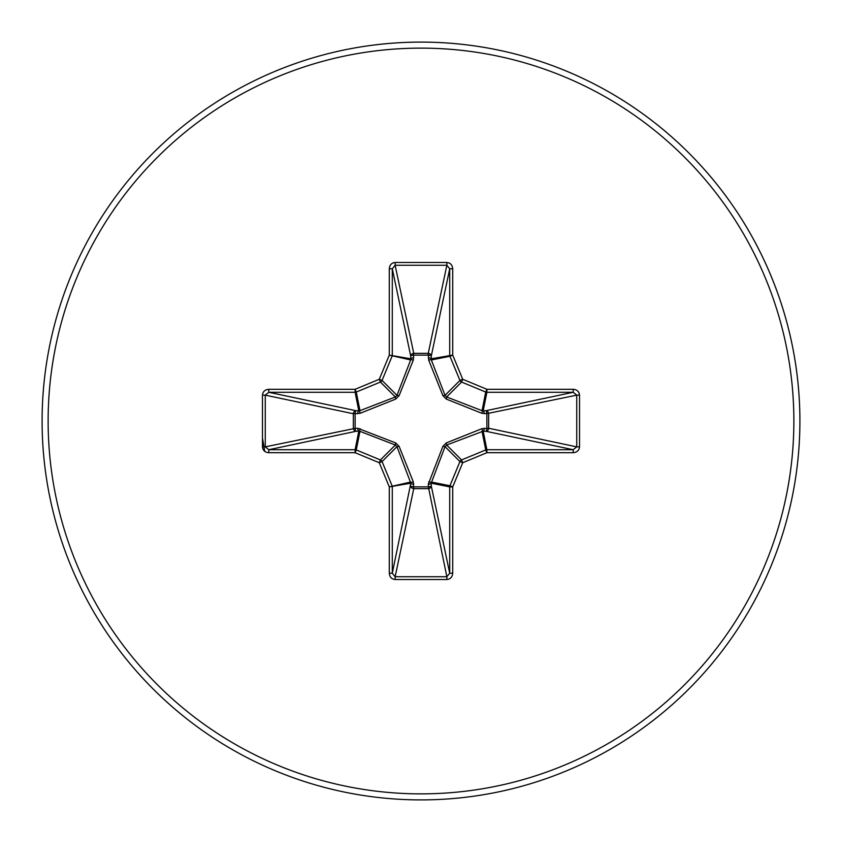<?xml version="1.0" encoding="UTF-8"?>
<svg xmlns="http://www.w3.org/2000/svg" width="842" height="842" viewBox="0 0 842 842"><rect width="100%" height="100%" fill="white"/><g stroke="black" fill="none" stroke-linecap="round" stroke-linejoin="round"><path stroke-width="1.26" d="M484.224 428.283A3.021 1.031 -88.2 0 1 483.192 431.178L446.649 445.029L445.029 446.649L431.178 483.192A3.021 1.031 -1.8 0 1 428.283 484.224L442.924 446.281L446.281 442.924L481.908 428.683L486.876 428.368L486.876 413.632L481.908 413.317L446.281 399.076L442.924 395.719L428.683 360.092L428.368 355.124A3.021 1.031 -178.2 0 1 431.262 356.145L431.336 359.966L445.029 395.351L446.649 396.971L482.034 410.664L485.855 410.738A3.021 2.779 -101.9 0 1 488.644 413.748L488.644 428.252L576.738 446.86L579.528 446.86C579.138 450.407 577.033 452.365 573.213 452.712L486.887 452.712L462.721 462.721L452.712 486.887L452.712 573.213C452.365 577.033 450.407 579.138 446.86 579.528L395.14 579.528C391.593 579.138 389.635 577.033 389.288 573.213L389.288 486.887L379.279 462.721L355.113 452.712L268.787 452.712C264.967 452.365 262.862 450.407 262.472 446.86L265.262 446.86L268.787 449.712L268.787 452.712M262.472 446.86L262.472 395.14C262.862 391.593 264.967 389.635 268.787 389.288L355.113 389.288L379.279 379.279L389.288 355.113L389.288 268.787L392.288 268.787L410.738 356.145A3.021 1.031 -1.8 0 1 413.632 355.124L428.368 355.124L428.252 353.356A3.021 2.779 -168.1 0 1 431.262 356.145L449.712 268.787L446.86 265.262L395.14 265.262L392.288 268.787L392.288 355.113A3.021 3.01 101.2 0 1 392.056 356.271L382.058 380.426A3.021 3 135 0 1 380.426 382.058L356.271 392.056L359.966 410.664L395.351 396.971L396.971 395.351L410.664 359.966L410.738 356.145A3.021 2.779 168.1 0 1 413.748 353.356L428.252 353.356L446.86 265.262L446.86 262.472C450.407 262.862 452.365 264.967 452.712 268.787L449.712 268.787L449.712 355.113A3.021 3.01 -101.2 0 0 449.944 356.271L431.336 359.966A3.021 0.926 159.1 0 0 428.683 360.092M573.213 452.712L573.213 449.712L485.855 431.262A3.021 2.779 -78.1 0 0 488.644 428.252L486.876 428.368A3.021 1.031 -88.2 0 1 485.855 431.262L483.192 431.178L486.887 449.712L573.213 449.712L576.738 446.86L576.738 395.14L573.213 392.288L486.887 392.288L483.192 410.822A3.021 1.031 88.2 0 1 484.224 413.717M389.288 573.213L392.288 573.213L410.822 483.192L396.971 446.649L395.351 445.029L359.966 431.336L356.271 449.944L380.426 459.942A3.021 3 45 0 1 382.058 461.574L392.056 485.729A3.021 3.01 78.8 0 1 392.288 486.887L392.288 573.213L395.14 576.738L446.86 576.738L449.712 573.213L449.712 486.887L431.178 483.192L431.262 485.855A3.021 2.779 -11.9 0 1 428.252 488.644L413.748 488.644A3.021 2.779 11.9 0 1 410.738 485.855A3.021 1.031 -178.2 0 0 413.632 486.876L428.368 486.876L428.283 484.224M360.092 428.683A3.021 0.926 110.9 0 0 359.966 431.336L358.808 431.178A3.021 1.031 88.2 0 1 357.776 428.283L395.719 442.924L399.076 446.281L413.317 481.908L413.748 488.644L395.14 576.738L395.14 579.528M268.787 389.288L268.787 392.288L265.262 395.14L265.262 446.86L355.124 428.368A3.021 1.031 88.2 0 0 356.145 431.262L268.787 449.712L355.113 449.712L358.808 431.178L356.145 431.262A3.021 2.779 78.1 0 1 353.356 428.252L353.356 413.748A3.021 2.779 101.9 0 1 356.145 410.738A3.021 1.031 -88.2 0 0 355.124 413.632L355.124 428.368L357.776 428.283M389.288 268.787C389.635 264.967 391.593 262.862 395.14 262.472L395.14 265.262L413.748 353.356L413.317 360.092L399.076 395.719L395.719 399.076L360.092 413.317L353.356 413.748L265.262 395.14L262.472 395.14M421 799.9A378.9 378.9 0 0 0 799.9 421A378.9 378.9 0 0 0 421 42.1A378.9 378.9 0 0 0 42.1 421A378.9 378.9 0 0 0 421 799.9A378.9 378.9 0 0 1 42.1 421A378.9 378.9 0 0 1 421 42.1M452.712 268.787L452.712 355.113L462.721 379.279L486.887 389.288L573.213 389.288C577.033 389.635 579.138 391.593 579.528 395.14L579.528 446.86M262.472 438.029L264.767 451.396M357.776 413.717A3.021 1.031 -88.2 0 1 358.808 410.822L355.113 392.288L268.787 392.288L356.145 410.738L359.966 410.664A3.021 0.926 -110.9 0 0 360.092 413.317M449.712 486.887A3.021 3.01 -78.8 0 1 449.944 485.729L452.712 486.887L449.712 486.887M428.683 481.908A3.021 0.926 -159.1 0 0 431.336 482.034L449.944 485.729L459.942 461.574A3.021 3 -45 0 1 461.574 459.942L462.721 462.721L459.942 461.574L445.029 446.649L442.924 446.281M442.924 395.719L445.029 395.351L459.942 380.426L462.721 379.279L461.574 382.058A3.021 3 -135 0 1 459.942 380.426L449.944 356.271L452.712 355.113L431.178 358.808A3.021 1.031 -178.2 0 0 428.283 357.776M452.712 573.213L449.712 573.213L431.262 485.855A3.021 1.031 -1.8 0 1 428.368 486.876L446.86 576.738L446.86 579.528M446.281 442.924L446.649 445.029L461.574 459.942L485.729 449.944L486.887 452.712L486.887 449.712A3.021 3.01 -11.2 0 0 485.729 449.944L482.034 431.336A3.021 0.926 -110.9 0 0 481.908 428.683M413.317 481.908A3.021 0.926 159.1 0 1 410.664 482.034L389.288 486.887L410.822 483.192A3.021 1.031 -178.2 0 0 413.717 484.224M395.719 442.924L395.351 445.029L380.426 459.942L379.279 462.721L382.058 461.574L396.971 446.649L399.076 446.281M579.528 395.14L576.738 395.14L486.876 413.632A3.021 1.031 88.2 0 0 485.855 410.738L573.213 392.288L573.213 389.288M481.908 413.317A3.021 0.926 110.9 0 0 482.034 410.664L485.729 392.056L461.574 382.058L446.649 396.971L446.281 399.076M399.076 395.719L396.971 395.351L382.058 380.426L379.279 379.279L380.426 382.058L395.351 396.971L395.719 399.076M413.717 357.776A3.021 1.031 -1.8 0 0 410.822 358.808L389.288 355.113L410.664 359.966A3.021 0.926 -159.1 0 1 413.317 360.092M356.271 449.944L355.113 452.712L355.113 449.712A3.021 3.01 11.2 0 1 356.271 449.944M355.113 389.288L356.271 392.056A3.021 3.01 168.8 0 1 355.113 392.288L355.113 389.288M486.887 389.288L485.729 392.056A3.021 3.01 -168.8 0 0 486.887 392.288L486.887 389.288M421 793.869A372.869 372.869 0 0 0 793.869 421A372.869 372.869 0 0 0 421 48.131A372.869 372.869 0 0 0 48.131 421A372.869 372.869 0 0 0 421 793.869M395.14 262.472L446.86 262.472"/></g></svg>
